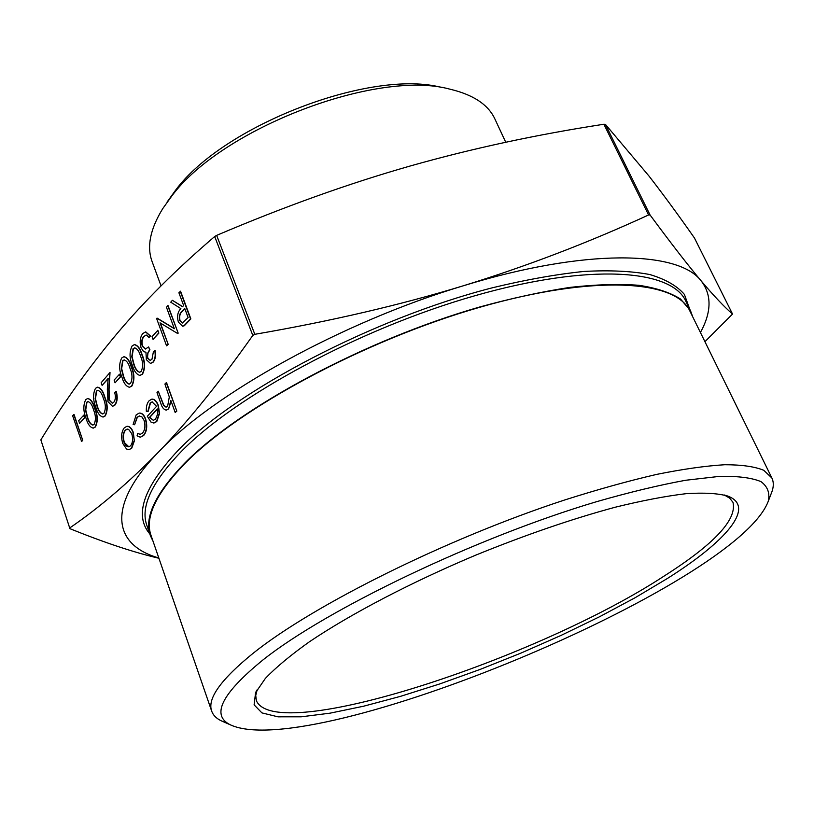 <?xml version="1.0" encoding="UTF-8"?>
<svg xmlns="http://www.w3.org/2000/svg" width="814" height="814" viewBox="0 0 814 814"><rect width="100%" height="100%" fill="white"/><g stroke="black" fill="none" stroke-linecap="round" stroke-linejoin="round"><path stroke-width="1.22" d="M74.033 414.448L82.733 440.282L81.624 441.534L72.619 415.74L74.033 414.448M83.761 415.181L84.666 417.847L79.569 423.341L78.673 420.685L83.761 415.181M87.841 398.504L87.922 398.494C91.005 399.318 93.345 402.625 94.943 408.414C97.853 415.425 98.006 421.621 95.391 427.004L93.305 428.113M115.903 391.341C117.552 396.988 117.135 401.556 114.662 405.067L112.535 406.339L107.957 401.668L107.326 389.194L108.16 378.398L102.096 385.388L101.17 382.702L110.022 372.456L108.73 389.214L109.056 400.122L112.24 403.174L113.777 402.269C115.527 399.867 115.832 396.672 114.713 392.684L116.209 391.32C117.857 396.967 117.45 401.536 114.967 405.046L112.637 406.328M108.13 378.775L102.096 385.388M110.022 372.456L109.045 389.194L109.371 400.101L112.342 403.164M119.536 374.206L120.492 376.933L115.059 382.804L114.113 380.087L119.536 374.206M124.084 356.736L124.166 356.725C127.381 357.59 129.823 360.938 131.492 366.768C134.575 373.931 134.717 380.362 131.909 386.039L129.507 387.271M154.691 350.325C155.718 355.27 155.148 359.188 152.981 362.077L150.498 363.451L146.327 359.656L145.96 352.228L143.62 351.658L141.076 347.812C139.459 341.972 140.028 337.23 142.776 333.577L145.553 331.919L150.336 336.131L149.064 337.586L146.612 335.124L143.752 336.365C141.738 338.766 141.229 342.022 142.236 346.154L145.411 349.033L148.606 346.937L149.603 349.715L147.639 353.266L147.253 356.827L147.588 358.241L150.122 360.399L151.953 359.3L153.408 351.77L155.006 350.315C156.034 355.25 155.464 359.167 153.297 362.057L150.58 363.451M145.777 331.919L150.651 336.121L149.064 337.586M146.123 335.042L144.068 336.355C142.053 338.746 141.544 342.012 142.562 346.133L145.502 349.023M148.606 346.937L149.918 349.694L147.955 353.245L147.578 356.807L147.904 358.231L150.234 360.388M157.855 330.321L158.862 333.119L153.052 339.397L152.045 336.62L157.855 330.321M156.919 318.193L174.349 328.724L166.432 307.183L168.06 305.657L178.185 333.15L177.584 333.475L160.022 322.832L168.193 344.353L166.565 345.838L156.624 318.528L157.234 318.182L174.257 328.459M160.439 323.087L168.193 344.353M180.23 291.219L190.547 318.915L183.974 325.763L182.59 326.221L178.368 322.12C176.842 316.28 177.676 311.782 180.881 308.628L170.747 302.187L172.375 300.305L182.54 306.736L183.628 305.494L178.897 292.765L180.555 291.209L190.863 318.905L184.29 325.753L182.682 326.221M172.375 300.305L182.651 306.603M139.428 413.085L139.479 413.085C142.023 412.942 144.078 414.896 145.625 418.925C147.568 425.956 146.907 431.491 143.64 435.541L140.334 437.22M137.647 433.445L140.232 434.361L142.552 433.007C145.034 429.996 145.564 425.824 144.139 420.523L142.043 417.022L139.377 415.954L137.027 417.307L134.605 424.735L133.109 424.511L136.182 414.845L139.163 413.105C141.707 412.973 143.763 414.916 145.309 418.956C147.253 425.987 146.591 431.522 143.325 435.561L140.273 437.22L137.067 435.826L137.647 433.445L140.313 434.35M139.611 415.934L137.332 417.277L134.605 424.735M152.33 401.892L150.468 402.991L148.189 411.304L146.347 411.396C146.082 406.654 147.008 403.103 149.125 400.732L151.852 399.114C154.416 399.236 156.471 401.333 158.008 405.413L159.218 413.441L156.481 421.55L153.856 423.046L150.916 422.028L147.334 416.269L156.563 406.318L152.106 401.902L150.152 403.011L147.873 411.324M152.096 399.104L152.177 399.094C154.731 399.216 156.787 401.312 158.333 405.392L159.534 413.41L156.797 421.52L153.917 423.046M694.444 237.983L732.539 314.051L694.444 237.983C678.479 215.181 663.318 194.536 648.972 176.028L605.402 124.359L603.896 124.247C536.833 134.534 472.374 148.413 410.49 165.914C348.819 183.486 284.208 206.634 216.646 235.378L214.693 236.518C176.465 269.21 143.742 301.76 116.544 334.188C89.153 366.961 63.919 402.187 40.853 439.875L69.699 527.981C99.288 507.733 128.816 482.509 158.282 452.289C187.515 422.171 219.027 383.211 252.808 335.429L254.823 334.31C330.576 321.245 400.05 305.077 463.247 285.806C526.516 266.32 588.288 242.704 648.575 214.967L650.071 214.988C671.336 243.762 688.339 265.7 701.088 280.81C713.909 295.96 724.389 307.041 732.539 314.051L704.934 341.687M168.295 408.964L166.29 410.093C163.777 409.717 161.905 407.326 160.673 402.92L156.99 392.633L158.272 391.239L163.472 405.158L166.025 407.183L167.633 406.217L169.302 396.978L164.906 384.005L166.524 382.57L176.831 411.111L175.193 412.525L170.838 400.447L168.62 408.933L166.382 410.083M171.113 401.231L168.62 408.933M158.272 391.239L163.787 405.128L166.148 407.163M127.137 426.282L127.218 426.271C129.731 426.271 131.756 428.306 133.293 432.376L134.381 440.883L131.726 448.219L129.06 449.643M134.605 344.617L134.686 344.607C137.942 345.492 140.415 348.85 142.094 354.68C145.238 361.894 145.37 368.386 142.511 374.155L140.018 375.417M97.66 387.189L97.741 387.179C100.855 388.003 103.225 391.32 104.853 397.13C107.804 404.182 107.947 410.439 105.281 415.903L103.124 417.043M700.427 332.509C711.67 311.976 711.884 294.739 701.088 280.81C678.561 250.763 585.551 248.117 463.247 285.806C341.666 322.181 212.21 394.515 158.282 452.289C105.413 507.02 113.818 545.258 158.811 557.956M158.913 558.251C133.995 552.462 104.304 542.592 69.872 528.652L69.505 528.347M692.683 316.738L690.537 310.816L680.565 299.074C670.471 292.623 656.613 288.034 638.99 285.307C619.271 283.771 596.245 284.462 569.922 287.393C541.971 291.656 511.935 298.178 479.812 306.959C364.641 339.967 238.848 407.885 184.615 463.258C155.321 493.599 143.915 517.735 150.387 535.663L153.083 541.361M724.267 494.963L729.72 498.199L732.976 502.33C737.179 519.597 714.204 544.19 664.061 576.098C537.291 659.065 276.078 745.166 256.379 700.722L255.738 695.492L257.285 689.346M667.358 578.5C725.671 541.748 756.379 506.878 727.828 496.092C717.968 493.315 704.049 492.511 686.039 493.681C665.791 496.082 642.165 500.6 615.15 507.244C571.804 518.956 525.234 534.971 475.427 555.27C410.388 582.651 350.346 614.153 309.361 641.819C290.486 655.27 275.814 667.48 265.344 678.438L255.576 692.673L254.11 704.863L261.935 712.901L278.012 716.829L301.129 716.819L330.057 713.166L363.543 706.226L400.437 696.367L439.641 683.974L480.097 669.434L520.838 653.143L560.907 635.48L599.338 616.859L635.154 597.71L667.358 578.5M263.248 659.706C327.208 609.004 476.312 537.433 596.397 501.739C629.497 492.236 659.259 485.073 685.683 480.26L719.393 476.383C737.84 475.997 751.698 477.747 760.988 481.634C767.673 486.599 770.095 493.152 768.243 501.312C736.507 585.897 313.187 762.108 230.81 725.03C210.582 715.567 221.398 693.782 263.248 659.706M442.114 87.597C371.947 68.366 223.524 125.071 175.57 190.222L167.053 202.096M771.153 493.732L771.967 491.605C773.768 486.416 773.738 481.878 771.876 477.991L763.736 470.278C754.72 466.585 741.737 464.733 724.786 464.733C705.596 465.883 682.814 469.118 656.46 474.44C628.296 480.972 597.751 489.468 564.835 499.928C446.53 538.634 313.248 605.117 253.347 653.103C220.94 679.354 207.061 698.707 211.691 711.171C213.146 715.231 216.351 718.457 221.296 720.828L223.382 721.753M771.876 477.991L689.936 311.152C676.027 280.138 594.78 274.155 479.731 307.285C364.855 340.221 239.367 407.946 185.236 463.197C155.983 493.488 144.587 517.572 151.048 535.47L211.691 711.171M161.04 285.887L152.116 261.62C146.622 246.754 150.163 229.08 162.749 208.618L171.601 196.276C221.439 128.51 376.984 69.078 449.766 89.133C473.158 94.638 488.197 104.568 494.881 118.946L505.748 142.267M166.209 382.59L176.831 411.111M176.506 411.131L175.193 412.525M157.316 408.933L149.461 417.379L153.337 420.329L155.535 419.139L157.54 414.387L157.316 408.933M157.356 409.208L149.776 417.348L153.419 420.319M134.066 440.913L131.42 448.249L128.978 449.654L126.526 448.992L122.761 443.427C120.889 436.904 121.408 431.695 124.308 427.808L126.903 426.292C129.416 426.292 131.441 428.337 132.977 432.407L134.381 440.883M130.576 445.807C132.794 442.765 133.191 438.736 131.746 433.709L128.643 429.385L127.137 429.09L125.153 430.209C122.934 433.18 122.538 437.149 123.952 442.114L125.356 444.922L127.198 446.53L128.765 446.835L130.576 445.807M123.952 442.114L128.856 446.825M127.36 429.08L125.468 430.189C123.25 433.16 122.853 437.118 124.267 442.083M188.126 317.582L184.686 308.333L181.929 311.416C179.568 313.4 178.826 316.463 179.701 320.614L182.316 323.026L188.126 317.582M184.778 308.577L182.244 311.406C179.894 313.39 179.151 316.453 180.026 320.604L182.438 323.016M167.877 344.373L166.565 345.838M167.745 305.667L178.185 333.15M157.529 330.331L158.862 333.119M158.547 333.13L153.052 339.397M132.133 345.909L134.361 344.627C137.627 345.502 140.089 348.87 141.778 354.701C144.923 361.915 145.055 368.396 142.196 374.175L139.947 375.427C136.62 374.562 134.107 371.225 132.397 365.384C129.375 358.17 129.284 351.679 132.133 345.909M140.537 356.135C139.225 351.394 137.261 348.626 134.656 347.832L133.069 348.697L131.766 356.674L133.638 364C135.002 368.711 137.006 371.469 139.662 372.273L141.168 371.449C143.254 366.778 143.05 361.681 140.537 356.135M134.87 347.822L133.384 348.677L132.082 356.654L133.954 363.98C135.266 368.508 137.2 371.265 139.754 372.263M121.703 357.987L123.85 356.746C127.065 357.611 129.507 360.958 131.176 366.788C134.259 373.952 134.402 380.382 131.603 386.06L129.457 387.271C126.16 386.447 123.667 383.119 121.978 377.269C118.997 370.105 118.905 363.675 121.703 357.987M129.955 368.193C128.653 363.461 126.719 360.704 124.155 359.92L122.619 360.755L121.347 368.64L123.189 375.905C124.532 380.616 126.516 383.363 129.131 384.147L130.586 383.353C132.631 378.764 132.428 373.707 129.955 368.193M124.369 359.91L122.934 360.744L121.662 368.62L123.504 375.885C124.807 380.403 126.719 383.16 129.233 384.137M119.22 374.226L120.492 376.933M120.177 376.953L115.059 382.804M95.482 388.349L97.436 387.199C100.549 388.024 102.92 391.341 104.538 397.151C107.499 404.202 107.641 410.47 104.975 415.934L103.073 417.043C99.868 416.29 97.436 412.993 95.777 407.132C92.928 400.071 92.827 393.813 95.482 388.349M103.378 398.494C102.116 393.783 100.244 391.056 97.761 390.293L96.367 391.066L95.167 398.707L96.937 405.84C98.24 410.521 100.163 413.237 102.696 414L104.009 413.268C105.952 408.842 105.739 403.917 103.378 398.494M97.965 390.282L96.673 391.046L95.472 398.687L97.242 405.81C98.504 410.307 100.356 413.034 102.788 413.99M85.735 399.633L87.617 398.514C90.69 399.338 93.03 402.645 94.638 408.445C97.548 415.455 97.69 421.652 95.075 427.035L93.244 428.113C90.079 427.381 87.678 424.084 86.04 418.243C83.231 411.223 83.13 405.026 85.735 399.633M93.498 409.757C92.247 405.057 90.405 402.34 87.953 401.587L86.61 402.34L85.429 409.89L87.169 416.961C88.461 421.632 90.364 424.348 92.857 425.101L94.119 424.389C96.032 420.034 95.828 415.15 93.498 409.757M88.156 401.577L86.915 402.32L85.735 409.869L87.485 416.941C88.726 421.418 90.558 424.135 92.959 425.091M83.455 415.211L84.666 417.847M84.351 417.867L79.569 423.341M73.728 414.468L82.733 440.282M82.428 440.303L81.319 441.554M69.699 527.981L40.853 439.875M214.693 236.518L252.808 335.429M650.071 214.988L605.402 124.359M603.896 124.247L648.575 214.967M254.823 334.31L216.646 235.378M150.387 535.663L146.846 525.376C140.262 507.142 151.536 482.743 180.647 452.177C234.544 396.408 359.89 328.439 474.857 295.747C589.997 262.841 671.53 269.454 685.744 301.048L690.537 310.816M689.723 309.147L684.391 294.414C677.106 285.907 665.628 279.294 649.959 274.572C631.868 271.103 609.889 270.055 584.025 271.438C556.166 274.298 525.63 279.751 492.419 287.78C372.69 318.427 235.012 391.025 178.083 450.407C143.406 487.566 133.974 515.394 149.786 533.903M256.634 690.537L255.576 692.673M725.569 495.329L727.828 496.092M768.243 501.312L771.967 491.605M230.81 725.03L221.296 720.828"/></g></svg>
